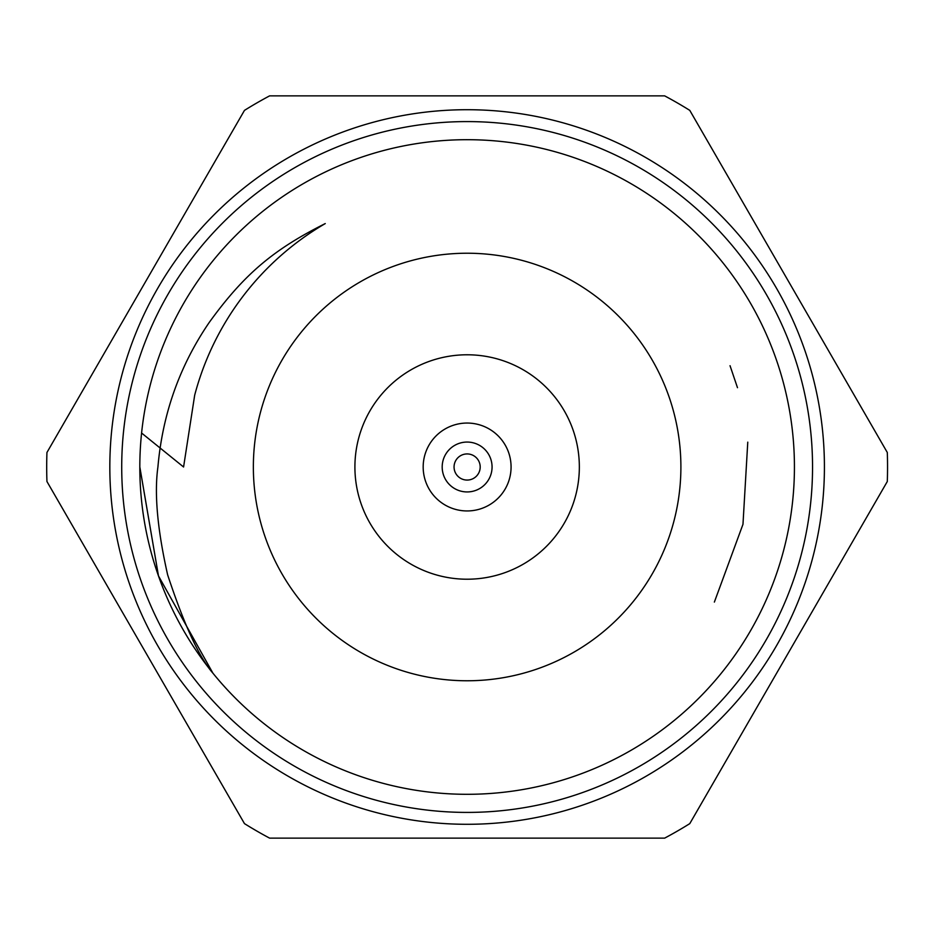 <?xml version="1.0" encoding="UTF-8"?>
<svg xmlns="http://www.w3.org/2000/svg" width="934" height="934" viewBox="0 0 934 934"><rect width="100%" height="100%" fill="white"/><g stroke="black" fill="none" stroke-linecap="round" stroke-linejoin="round"><path stroke-width="1.4" d="M511.073 467A43.945 43.945 0 0 1 445.156 505.06A43.945 43.945 0 0 1 445.156 428.939A43.945 43.945 0 0 1 511.073 467M492.066 467A24.938 24.938 0 0 1 454.66 488.599A24.938 24.938 0 0 1 454.66 445.401A24.938 24.938 0 0 1 492.066 467M480.193 467A13.064 13.064 0 0 1 460.59 478.313A13.064 13.064 0 0 1 460.59 455.687A13.064 13.064 0 0 1 480.193 467M354.908 467A112.22 112.22 0 0 0 523.238 564.183A112.22 112.22 0 0 0 523.238 369.817A112.22 112.22 0 0 0 354.908 467M664.646 95.863A420.428 420.428 0 0 1 689.782 110.375L887.3 452.488A420.428 420.428 0 0 1 887.3 481.512L689.782 823.625A420.428 420.428 0 0 1 664.646 838.137L269.611 838.137A420.428 420.428 0 0 1 244.475 823.625L46.945 481.512A420.428 420.428 0 0 1 46.945 452.488L244.475 110.375A420.428 420.428 0 0 1 269.611 95.863L664.646 95.863M109.827 467A357.29 357.29 0 0 0 467.128 824.29A357.29 357.29 0 0 0 824.418 467A357.29 357.29 0 0 0 467.128 109.71A357.29 357.29 0 0 0 109.827 467A357.29 357.29 0 0 0 467.128 824.29A357.29 357.29 0 0 0 824.418 467A357.29 357.29 0 0 0 467.128 109.71A357.29 357.29 0 0 0 109.827 467M680.898 467A213.781 213.781 0 0 1 360.232 652.13A213.781 213.781 0 0 1 360.232 281.87A213.781 213.781 0 0 1 680.898 467M139.82 467A327.309 327.309 0 0 1 630.777 183.543A327.309 327.309 0 0 1 630.777 750.457A327.309 327.309 0 0 1 139.82 467L158.465 575.893L212.917 673.169L158.465 575.893L139.82 466.942M139.82 467.07L158.476 575.928L212.917 673.169C199.246 657.594 184.161 624.823 167.641 574.854C157.437 529.613 154.192 493.666 157.916 467C162.516 414.077 179.562 365.988 209.053 322.709C244.475 273.545 274.351 249.098 325.254 223.576A281.753 281.753 0 0 0 194.681 395.199L183.578 467L141.594 433.026M737.486 387.692L730.038 365.708M212.917 673.169L158.488 575.939L139.82 467.105M714.37 602.091L742.974 524.313L747.772 442.156M812.545 467A345.417 345.417 0 0 1 294.42 766.137A345.417 345.417 0 0 1 294.42 167.863A345.417 345.417 0 0 1 812.545 467"/></g></svg>
